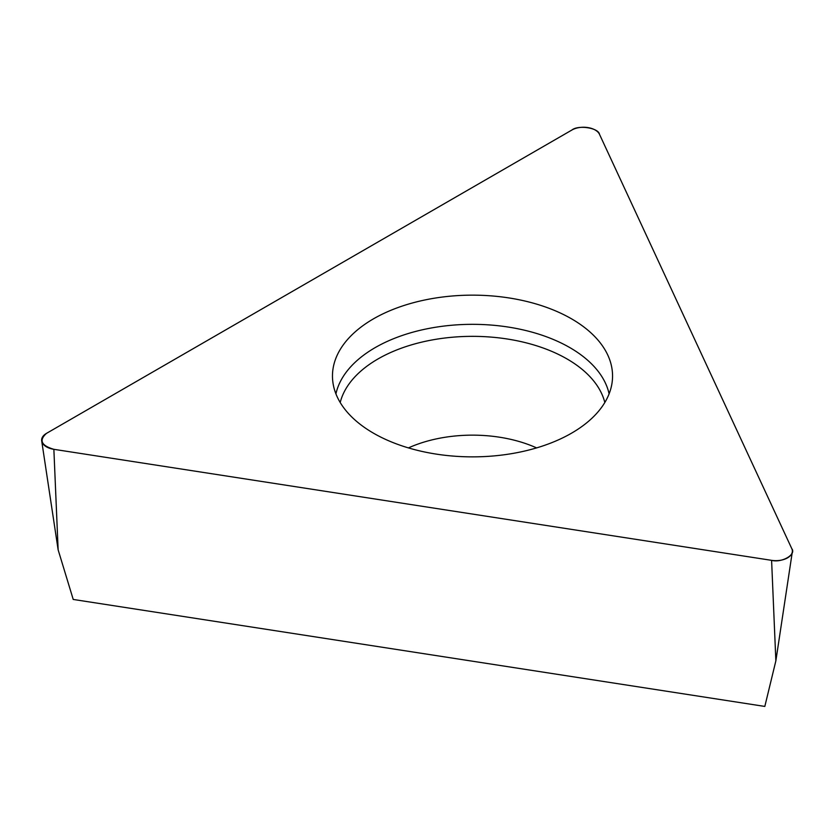 <?xml version="1.0" encoding="UTF-8"?>
<svg xmlns="http://www.w3.org/2000/svg" width="834" height="834" viewBox="0 0 834 834"><rect width="100%" height="100%" fill="white"/><g stroke="black" fill="none" stroke-linecap="round" stroke-linejoin="round"><path stroke-width="1.25" d="M771.596 560.344L775.86 660.862L764.82 706.429L73.225 599.448L58.14 549.835L41.7 440.936A16.503 9.528 0 0 0 53.866 449.317L771.596 560.344A16.503 9.528 0 0 0 792.3 551.972A16.503 9.528 0 0 0 791.8 548.678L599.49 134.305A16.503 9.528 0 0 0 571.884 130.031L46.475 433.378A16.503 9.528 0 0 0 41.7 440.936M508.761 297.905A140.049 80.856 0 0 0 332.641 380.002A140.049 80.856 0 0 0 472.513 456.865A140.049 80.856 0 0 0 612.385 380.002A140.049 80.856 0 0 0 508.761 297.905M53.866 449.317L771.596 560.344C781.719 563.096 796.564 554.527 791.8 548.678L599.49 134.305C598.551 127.863 578.264 124.725 571.884 130.031L46.475 433.378C38.771 440.258 41.231 445.575 53.866 449.317L58.14 549.835M335.935 393.877A137.662 79.48 180 0 1 508.146 327.043A137.662 79.48 180 0 1 609.101 393.877M604.817 402.52A133.669 77.176 0 0 0 507.114 338.979A133.669 77.176 0 0 0 340.209 402.52M408.441 447.9A103.937 60.006 180 0 1 499.42 437.193A103.937 60.006 180 0 1 536.596 447.9M775.86 660.862L792.3 551.972"/></g></svg>
